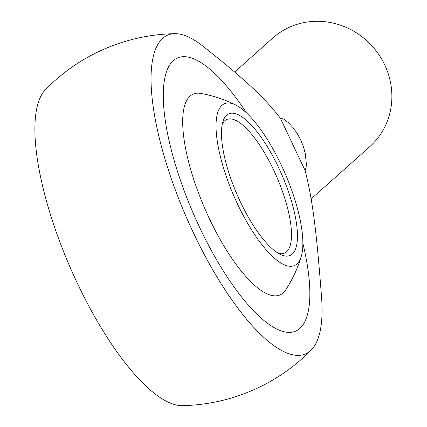 <?xml version="1.0" encoding="UTF-8"?>
<svg xmlns="http://www.w3.org/2000/svg" width="427" height="427" viewBox="0 0 427 427"><rect width="100%" height="100%" fill="white"/><g stroke="black" fill="none" stroke-linecap="round" stroke-linejoin="round"><path stroke-width="0.64" d="M311.128 198.929L369.809 146.621A72.798 68.656 -131.7 0 0 379.331 55.313A72.798 68.656 -131.7 0 0 290.408 26.794A72.798 68.656 -131.7 0 0 272.922 37.944L234.669 72.051M305.14 170.608C312.489 199.398 316.46 230.046 321.579 297.507A173.656 55.099 -113.4 0 1 311.438 349.782A173.656 55.099 -113.4 0 1 193.479 232.95A173.656 55.099 -113.4 0 1 174.707 33.664A173.656 55.099 -113.4 0 1 202.686 45.983C245.466 79.865 264.233 97.319 280.395 118.263L281.59 118.178L283.432 118.957L288.353 122.624L293.055 127.657L297.245 133.56L300.651 139.826L303.341 146.456L305.273 153.501L306.362 163.872L306.17 167.064L305.14 170.608L280.395 118.263M174.707 33.664A186.033 186.033 0 0 0 45.54 89.531A173.656 55.099 66.6 0 0 77.319 283.192A173.656 55.099 66.6 0 0 182.27 405.65A186.033 186.033 0 0 0 311.438 349.782M299.855 328.422A148.826 47.221 -113.4 0 1 295.649 331.128A148.826 47.221 -113.4 0 1 196.377 220.407A148.826 47.221 -113.4 0 1 173.282 60.645A148.826 47.221 -113.4 0 1 177.488 57.939A148.826 47.221 -113.4 0 1 246.454 112.856A148.826 47.221 66.6 0 0 177.488 57.939A148.826 47.221 66.6 0 0 173.282 60.645A148.826 47.221 66.6 0 0 196.377 220.407A148.826 47.221 66.6 0 0 295.649 331.128A148.826 47.221 66.6 0 0 299.855 328.422A148.826 47.221 66.6 0 0 302.855 243.262A148.826 47.221 -113.4 0 1 299.855 328.422M301.259 256.424A128.159 128.159 0 0 1 285.594 290.034A109.419 34.72 -113.4 0 1 283.101 292.97A109.419 34.72 -113.4 0 1 209.417 218.736A109.419 34.72 -113.4 0 1 190.036 96.102A109.419 34.72 -113.4 0 1 200.546 93.406A128.159 128.159 0 0 1 235.768 105.01A88.165 27.974 -113.4 0 1 285.124 173.533A88.165 27.974 -113.4 0 1 301.259 256.424A88.165 27.974 -113.4 0 1 296.941 263.95A88.165 27.974 -113.4 0 1 237.572 204.138A88.165 27.974 -113.4 0 1 221.955 105.325A88.165 27.974 -113.4 0 1 235.768 105.01M278.185 253.227A72.798 23.101 66.6 0 0 284.547 253.094A72.798 23.101 66.6 0 0 286.602 251.77A72.798 23.101 66.6 0 0 273.712 170.181A72.798 23.101 66.6 0 0 226.748 119.469A72.798 23.101 66.6 0 0 224.693 120.793A72.798 23.101 66.6 0 0 222.296 124.017M240.3 201.709A77.164 24.483 -113.4 0 1 223.065 121.151A77.164 24.483 -113.4 0 1 278.596 167.565A77.164 24.483 -113.4 0 1 280.795 254.631A77.164 24.483 -113.4 0 1 240.3 201.709"/></g></svg>
